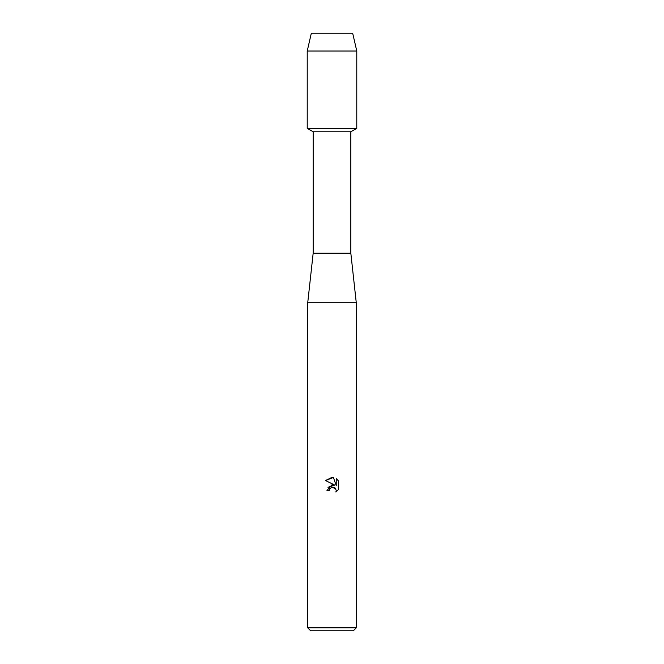 <?xml version="1.0" encoding="UTF-8"?>
<svg xmlns="http://www.w3.org/2000/svg" width="664" height="664" viewBox="0 0 664 664"><rect width="100%" height="100%" fill="white"/><g stroke="black" fill="none" stroke-linecap="round" stroke-linejoin="round"><path stroke-width="1" d="M352.667 33.2L311.333 33.2L352.667 33.2L356.776 51.037L356.776 128.343L332 128.343L356.776 128.343L350.833 131.771L350.833 253.208L356.277 302.767L356.277 627.829L307.722 627.829L310.694 630.8L353.306 630.8L356.277 627.829M350.833 253.208L313.167 253.208L313.167 131.771L350.833 131.771M313.167 253.208L307.722 302.767L356.277 302.767M332 487.085L329.634 488.928L329.269 490.513L326.97 490.513L332 484.77L334.781 485.11L325.509 480.537L332 477.333L333.411 477.491L336.241 485.641L336.241 478.661L338.491 480.935L338.491 489.551L335.884 492.049L336.25 490.488L335.229 488.023L332 487.085L335.893 488.961M329.269 490.513L329.502 489.235M335.884 492.049L338.491 489.551M334.781 485.11L327.958 487.26M329.634 488.928L331.967 487.094M338.491 480.935L336.241 478.661M333.411 477.491L325.509 480.537M311.333 33.2L307.224 51.037L307.224 128.343L332 128.343L307.224 128.343L313.167 131.771M307.224 51.037L356.776 51.037M307.722 302.767L307.722 627.829"/></g></svg>
